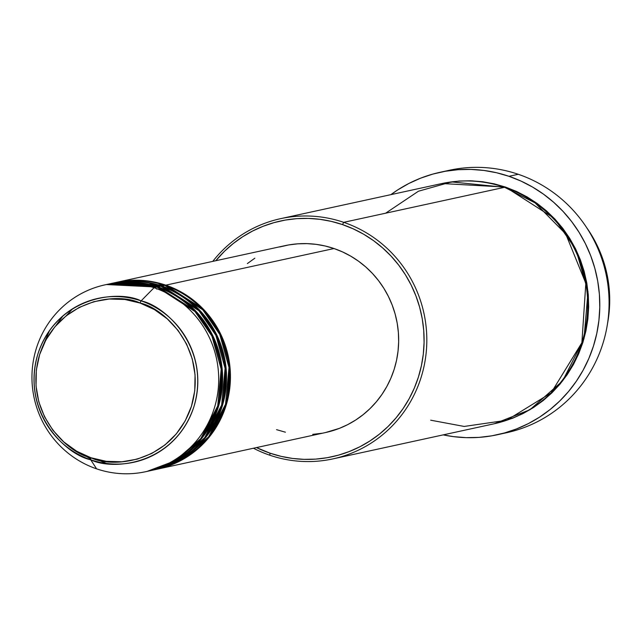 <?xml version="1.0" encoding="UTF-8"?>
<svg xmlns="http://www.w3.org/2000/svg" width="641" height="641" viewBox="0 0 641 641"><rect width="100%" height="100%" fill="white"/><g stroke="black" fill="none" stroke-linecap="round" stroke-linejoin="round"><path stroke-width="0.96" d="M147.134 471.367L174.977 460.823L200.761 438.596L217.732 405.945L221.185 369.176L211.947 336.148L195 311.542L156.997 287.072L154.056 287.713L141.108 300.885A2.276 0.433 108.8 0 0 140.091 303.049C163.271 307.52 208.565 348.696 191.443 406.306C172.245 463.211 112.223 468.451 91.006 457.762C67.826 453.299 22.531 412.123 39.662 354.513C58.86 297.608 118.873 292.368 140.091 303.049A2.276 0.433 -71.2 0 1 141.108 300.885C119.33 289.916 57.69 295.301 37.979 353.736C20.392 412.9 66.904 455.182 90.71 459.765A2.276 0.433 -71.2 0 1 91.006 457.762L76.68 451.224L63.836 441.97L52.979 430.343L44.533 416.794L38.813 401.851L36.04 386.082L36.329 370.097L39.662 354.513L45.904 339.914L54.83 326.878L66.079 315.901L79.236 307.4L93.786 301.703L109.178 299.026L124.811 299.483L140.091 303.049L154.425 309.587L167.261 318.849L178.118 330.476L186.563 344.017L192.284 358.96L195.056 374.729L194.768 390.714L191.443 406.306L185.193 420.897L176.275 433.933L165.017 444.918L151.861 453.419L137.31 459.116L121.918 461.784L106.286 461.328L91.006 457.762A2.276 0.433 108.8 0 0 90.71 459.765A83.867 81.816 77.7 0 1 37.979 353.736A83.867 81.816 77.7 0 1 141.108 300.885L154.056 287.713A95.613 93.274 -102.3 0 0 36.481 347.959A95.613 93.274 -102.3 0 0 96.599 468.843L90.71 459.765L96.599 468.843A95.613 93.274 77.7 0 1 32.05 372.846A95.613 93.274 77.7 0 1 104.988 284.852A95.613 93.274 77.7 0 1 154.056 287.713L156.997 287.072A95.613 93.274 -102.3 0 0 107.92 284.211L104.988 284.852M116.726 282.296A95.613 93.274 77.7 0 0 116.237 282.409L165.795 285.157L203.63 309.451L220.56 333.833L229.927 366.604L226.77 403.213L210.176 435.912L184.664 458.387L156.917 469.252A95.613 93.274 77.7 0 0 157.406 469.148A95.613 93.274 77.7 0 0 230.343 381.155A95.613 93.274 77.7 0 0 165.795 285.157L334.017 248.532A95.613 93.274 -102.3 0 0 284.949 245.671L116.726 282.296A95.613 93.274 77.7 0 1 165.795 285.157L334.017 248.532L342.59 251.937L350.803 256.184L358.575 261.232L365.835 267.025L372.509 273.515L378.543 280.638L383.863 288.322L388.43 296.495L392.196 305.076L395.128 313.986L397.196 323.144L398.373 332.447L398.654 341.821L398.037 351.164L396.531 360.394L394.143 369.416L390.898 378.15L386.827 386.499L381.972 394.399L376.379 401.763L370.105 408.525L363.207 414.623L355.747 419.991L347.799 424.574L339.45 428.34L325.524 432.547M154.962 469.669L182.805 459.116L208.589 436.89L225.552 404.239L229.013 367.469L219.775 334.442L202.828 309.843L164.817 285.365A95.613 93.274 -102.3 0 0 115.749 282.513L112.816 283.154A95.613 93.274 77.7 0 1 161.885 286.006L199.72 310.3L216.65 334.69L226.009 367.453L222.86 404.062L206.258 436.761L180.754 459.244L153.007 470.101A95.613 93.274 77.7 0 0 153.495 469.997A95.613 93.274 77.7 0 0 226.433 382.004A95.613 93.274 77.7 0 0 161.885 286.006L164.817 285.365L161.885 286.006L112.327 283.258A95.613 93.274 77.7 0 1 112.816 283.154M207.492 435.159L196.258 446.929M151.044 470.518L178.895 459.974L204.671 437.747L221.642 405.096L225.095 368.319L215.865 335.299L198.918 310.693L160.907 286.223A95.613 93.274 -102.3 0 0 111.838 283.362L108.898 284.003A95.613 93.274 77.7 0 1 157.974 286.856L195.809 311.149L212.74 335.539L222.098 368.311L218.942 404.912L202.348 437.619L176.844 460.094L149.097 470.959A95.613 93.274 77.7 0 0 149.585 470.847A95.613 93.274 77.7 0 0 222.523 382.853A95.613 93.274 77.7 0 0 157.974 286.856L160.907 286.223L157.974 286.856L108.409 284.107A95.613 93.274 77.7 0 1 108.898 284.003M203.582 436.008L192.348 447.779M430.704 420.192L464.172 426.449L506.638 420.288L551.06 392.941L581.884 342.727L585.826 283.346L565.739 233.981L535.091 202.876L504.587 187.3L343.696 222.331A122.928 119.923 77.7 0 1 426.69 345.755A122.928 119.923 77.7 0 1 332.911 458.892A122.928 119.923 77.7 0 1 269.821 455.222A122.928 119.923 77.7 0 1 253.443 448.235A122.928 119.923 -102.3 0 0 269.821 455.222L270.013 453.171A120.652 117.704 77.7 0 1 256.464 447.578L270.013 453.171L281.175 456.368L292.584 458.443L304.122 459.357L315.676 459.116L327.15 457.714L338.416 455.166L349.369 451.504L359.913 446.753L369.937 440.96L379.352 434.189L388.061 426.497L395.978 417.964L403.037 408.67L409.166 398.702L414.294 388.158L418.389 377.14L421.401 365.755L423.308 354.112L424.086 342.318L423.725 330.492L422.243 318.753L419.639 307.199L415.937 295.958L411.185 285.125L405.424 274.805L398.702 265.11L391.098 256.128L382.669 247.939L373.511 240.623L363.703 234.253L353.335 228.893L342.518 224.598L343.696 222.331A122.928 119.923 -102.3 0 0 212.764 261.392A122.928 119.923 77.7 0 1 280.606 218.661A122.928 119.923 77.7 0 1 343.696 222.331L504.587 187.3A122.928 119.923 -102.3 0 0 441.489 183.63L280.606 218.661M215.777 260.735A120.652 117.704 77.7 0 1 342.518 224.598L331.357 221.393L319.955 219.326L308.417 218.413L296.855 218.653L285.389 220.055L274.124 222.603L263.163 226.265L252.618 231.016L242.594 236.801L233.18 243.58L224.478 251.264L215.777 260.735M444.71 171.371A134.314 131.028 77.7 0 1 518.273 174.288A134.314 131.028 -102.3 0 0 449.341 170.274L440.047 172.293A134.314 131.028 77.7 0 1 508.978 176.307L518.273 174.288L508.978 176.307A134.314 131.028 77.7 0 1 599.655 311.157A134.314 131.028 77.7 0 1 497.2 434.774A134.314 131.028 77.7 0 1 443.195 434.878L453.387 436.625L466.231 437.643L479.099 437.378L491.863 435.816L504.411 432.979L516.606 428.901L528.344 423.613L539.506 417.171L549.978 409.631L559.673 401.074L568.495 391.571L576.347 381.219L583.166 370.129L588.879 358.391L593.438 346.124L596.795 333.448L598.91 320.484L599.776 307.36L599.383 294.195L597.724 281.119L594.824 268.267L590.714 255.743L585.417 243.684L578.999 232.202L571.524 221.409L563.054 211.41L553.672 202.292L543.472 194.151L532.559 187.06L521.021 181.091L508.978 176.307L496.551 172.741L483.859 170.442L471.015 169.424L458.147 169.697L445.383 171.251L432.835 174.088L420.64 178.166L408.902 183.454L397.74 189.896L390.89 194.648A134.314 131.028 77.7 0 1 440.047 172.293M505.565 187.092L554.185 218.301L575.947 249.621L588.005 291.719L583.991 338.76L562.702 380.81L529.947 409.743L494.283 423.757L512.544 418.277L523.28 413.437L533.496 407.54L543.087 400.641L551.957 392.805L560.026 384.111L567.221 374.64L573.463 364.481L578.687 353.744L582.861 342.518L585.93 330.916L587.869 319.05L588.662 307.031L588.302 294.988L586.787 283.018L584.127 271.255L580.361 259.797L575.522 248.756L569.649 238.252L562.806 228.372L555.05 219.214L546.469 210.873L537.134 203.421L527.142 196.931L516.582 191.475L505.565 187.092L494.187 183.831L482.569 181.724L470.806 180.786L459.036 181.034L441.97 183.526L505.565 187.092M149.585 470.847L152.518 470.214A95.613 93.274 -102.3 0 0 225.456 382.22A95.613 93.274 -102.3 0 0 160.907 286.223L110.372 283.699M145.667 471.704A95.613 93.274 77.7 0 1 96.599 468.843A95.613 93.274 -102.3 0 0 214.182 408.597A95.613 93.274 -102.3 0 0 154.056 287.713A95.613 93.274 77.7 0 1 218.605 383.711A95.613 93.274 77.7 0 1 145.667 471.704L148.608 471.063A95.613 93.274 -102.3 0 0 221.546 383.07A95.613 93.274 -102.3 0 0 156.997 287.072L106.462 284.548M141.108 300.885A83.867 81.816 77.7 0 1 193.846 406.923A83.867 81.816 77.7 0 1 90.71 459.765C112.496 470.742 174.128 465.358 193.846 406.923C211.434 347.759 164.921 305.477 141.108 300.885M607.548 323.425A122.928 119.923 -102.3 0 0 586.699 227.691A122.928 119.923 77.7 0 1 607.548 323.425M497.2 434.774L506.486 432.747A134.314 131.028 -102.3 0 0 608.95 309.138A134.314 131.028 -102.3 0 0 518.273 174.288A134.314 131.028 77.7 0 1 608.814 311.566A134.314 131.028 77.7 0 1 501.823 433.677M332.911 458.892L493.794 423.861A122.928 119.923 -102.3 0 0 587.573 310.725A122.928 119.923 -102.3 0 0 504.587 187.3L451.528 181.9L418.421 191.234L385.642 213.197M247.378 263.571L254.83 258.203M279.813 246.945L288.746 244.926L297.833 243.82L306.991 243.628L316.133 244.357L325.171 245.992L334.017 248.532A95.613 93.274 -102.3 0 1 398.566 344.521A95.613 93.274 -102.3 0 1 325.628 432.523L157.406 469.148M321.838 433.26L312.752 434.374M285.405 432.202L276.559 429.662M153.495 469.997L156.428 469.356A95.613 93.274 -102.3 0 0 229.366 381.363A95.613 93.274 -102.3 0 0 164.817 285.365L114.282 282.841M269.821 455.222A122.928 119.923 -102.3 0 0 420.993 377.757A122.928 119.923 -102.3 0 0 343.696 222.331L342.518 224.598A120.652 117.704 77.7 0 1 418.389 377.14A120.652 117.704 77.7 0 1 270.013 453.171L269.821 455.222M41.881 348.351L49.589 330.468M156.741 289.115A2.276 0.433 -71.2 0 1 156.644 288.634M55.823 325.708L62.978 315.845L55.823 325.708M160.659 288.266A2.276 0.433 -71.2 0 1 160.562 287.785M83.971 454.982L90.702 459.004L84.139 455.054M66.271 315.749L72.521 308.826M177.084 292.761L164.569 287.416A2.276 0.433 -71.2 0 1 164.473 286.936M204.046 435.383L192.564 447.578M470.286 181.018L473.01 180.874M63.074 315.765L55.943 325.572M97.712 459.725L106.246 463.411"/></g></svg>
